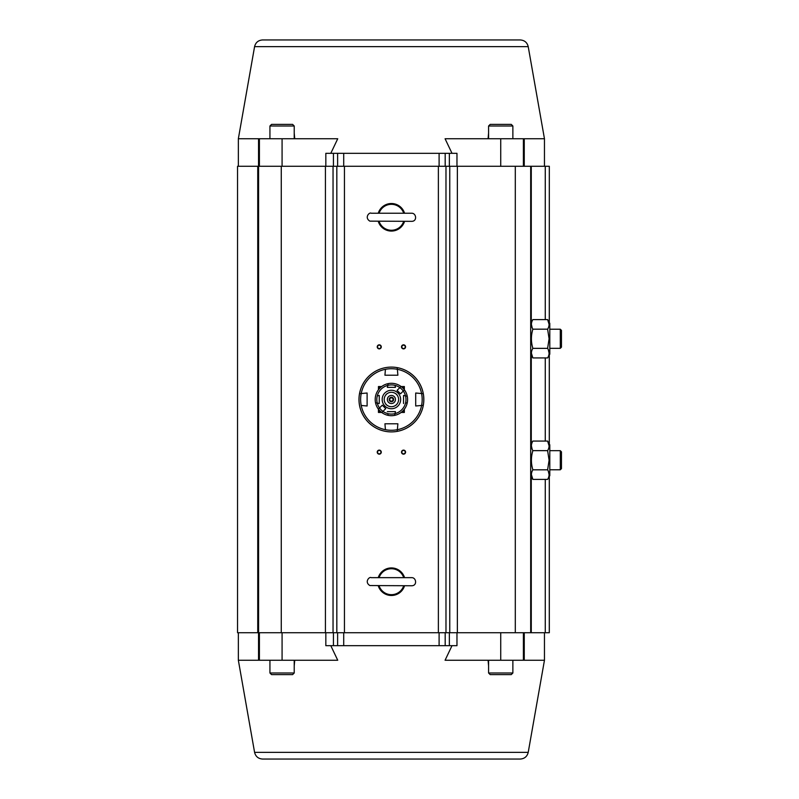 <?xml version="1.0" encoding="UTF-8"?>
<svg xmlns="http://www.w3.org/2000/svg" width="799" height="799" viewBox="0 0 799 799"><rect width="100%" height="100%" fill="white"/><g stroke="black" fill="none" stroke-linecap="round" stroke-linejoin="round"><path stroke-width="1.2" d="M379.255 410.217L379.255 411.405A17.009 17.009 0 0 0 379.505 411.645L380.694 411.645M402.117 411.645L403.305 411.645A17.009 17.009 0 0 0 403.545 411.405L403.545 410.217M379.175 386.546A17.818 17.818 0 0 0 378.446 387.275A17.818 17.818 0 0 1 379.175 386.546L379.505 387.355A17.009 17.009 0 0 0 379.255 387.595L379.255 388.783M404.354 387.275A17.818 17.818 0 0 0 403.625 386.546A17.818 17.818 0 0 1 404.354 387.275L403.545 387.595A17.009 17.009 0 0 0 403.305 387.355L402.117 387.355M403.625 412.454A17.818 17.818 0 0 0 404.354 411.725A17.818 17.818 0 0 1 403.625 412.454L403.305 411.645M378.446 411.725A17.818 17.818 0 0 0 379.175 412.454A17.818 17.818 0 0 1 378.446 411.725L379.255 411.405M403.545 388.783L403.545 387.595M380.694 387.355L379.505 387.355M404.354 411.725L403.545 411.405M379.505 411.645L379.175 412.454M403.625 386.546L403.305 387.355M379.255 387.595L378.446 387.275M549.283 322.486L549.312 166.282L549.312 322.536M549.312 354.996L549.312 444.004M549.312 476.464L549.312 632.718L545.268 632.718L545.268 479.4M549.283 166.282L531.275 166.282L531.275 322.357M545.268 441.068L545.268 357.932M545.268 319.6L545.268 166.282M545.268 632.718L258.596 632.718L258.596 166.282L281.268 166.282L281.268 632.718M515.305 632.718L515.305 166.282L530.686 166.282L530.686 337.398M530.686 340.124L530.686 458.876M530.686 461.602L530.686 632.718M515.305 166.282L457.368 166.282L457.368 632.718M449.767 632.718L449.767 166.282L445.982 166.282L445.982 632.718M401.527 346.866A2.027 2.027 0 0 1 404.564 345.108A2.027 2.027 0 0 1 404.564 348.614A2.027 2.027 0 0 1 401.527 346.866M377.228 346.866A2.027 2.027 0 0 1 380.264 345.108A2.027 2.027 0 0 1 380.264 348.614A2.027 2.027 0 0 1 377.228 346.866M401.527 452.134A2.027 2.027 0 0 1 404.564 450.386A2.027 2.027 0 0 1 404.564 453.892A2.027 2.027 0 0 1 401.527 452.134M377.228 452.134A2.027 2.027 0 0 1 380.264 450.386A2.027 2.027 0 0 1 380.264 453.892A2.027 2.027 0 0 1 377.228 452.134M438.371 632.718L438.371 166.282L344.439 166.282L344.439 632.718M336.828 632.718L336.828 166.282L333.043 166.282L333.043 632.718M325.433 632.718L325.433 166.282L281.268 166.282M258.596 632.718L237.543 632.718L237.543 166.282L258.596 166.282M325.433 166.282L333.043 166.282M336.828 166.282L344.439 166.282M438.371 166.282L445.982 166.282M449.767 166.282L457.368 166.282M530.686 166.282L531.275 166.282M377.557 452.134A1.698 1.698 0 0 0 380.104 453.612A1.698 1.698 0 0 0 380.104 450.666A1.698 1.698 0 0 0 377.557 452.134M401.847 452.134A1.698 1.698 0 0 0 404.404 453.612A1.698 1.698 0 0 0 404.404 450.666A1.698 1.698 0 0 0 401.847 452.134M377.557 346.866A1.698 1.698 0 0 0 380.104 348.334A1.698 1.698 0 0 0 380.104 345.388A1.698 1.698 0 0 0 377.557 346.866M401.847 346.866A1.698 1.698 0 0 0 404.404 348.334A1.698 1.698 0 0 0 404.404 345.388A1.698 1.698 0 0 0 401.847 346.866M294.222 672.998L292.604 674.616L271.55 674.616L269.932 672.998L294.222 672.998L294.222 660.254M488.579 672.998L512.868 672.998L511.25 674.616L490.196 674.616L488.579 672.998L488.579 660.254M294.222 126.002L269.932 126.002L271.55 124.384L292.604 124.384L294.222 126.002L294.222 138.746M488.579 126.002L490.196 124.384L511.25 124.384L512.868 126.002L488.579 126.002L488.579 138.746M378.247 585.757L378.247 585.757A13.763 13.763 0 0 0 404.564 585.757A13.763 13.763 0 0 1 378.247 585.757M378.247 577.657A13.763 13.763 0 0 1 404.564 577.657L404.564 577.657A13.763 13.763 0 0 0 378.247 577.657M378.247 221.343L378.247 221.343A13.763 13.763 0 0 0 404.564 221.343A13.763 13.763 0 0 1 378.247 221.343M378.247 213.243A13.763 13.763 0 0 1 404.564 213.243L404.564 213.243A13.763 13.763 0 0 0 378.247 213.243M547.615 479.4L549.802 475.625L549.802 444.853L547.615 441.068L532.873 441.068L530.686 444.853L530.686 475.625L532.873 479.4L547.615 479.4C549.562 476.224 549.562 473.028 547.615 469.822L549.093 460.234L547.615 450.646C549.562 447.47 549.562 444.274 547.615 441.068L549.093 445.862M532.873 441.068C530.926 444.254 530.926 447.45 532.873 450.646C530.926 457.028 530.926 463.42 532.873 469.822L547.615 469.822M532.873 469.822C530.926 473.008 530.926 476.194 532.873 479.4L531.385 474.616M532.873 450.646L547.615 450.646M532.184 449.298L531.385 445.862M548.304 471.17L549.093 474.616M547.615 357.932L549.802 354.147L549.802 323.375L547.615 319.6L532.873 319.6L530.686 323.375L530.686 354.147L532.873 357.932L547.615 357.932C549.562 354.746 549.562 351.55 547.615 348.354L549.093 338.766L547.615 329.178C549.562 325.992 549.562 322.806 547.615 319.6L549.093 324.384M532.873 319.6C530.926 322.776 530.926 325.972 532.873 329.178C530.926 335.56 530.926 341.952 532.873 348.354L547.615 348.354M532.873 348.354C530.926 351.53 530.926 354.726 532.873 357.932L531.385 353.138M532.873 329.178L547.615 329.178M532.184 327.83L531.385 324.384M548.304 349.702L549.093 353.138M330.796 645.682L337.737 660.254L258.546 660.254L258.546 632.718M524.254 632.718L524.254 660.254L445.073 660.254L452.004 645.682M238.352 632.718L238.352 660.254L258.546 660.254M259.405 660.254L259.405 632.718M523.395 632.718L523.395 660.254M524.254 660.254L544.459 660.254L544.459 632.718M492.943 674.616L491.235 674.616M488.579 665.897L488.079 660.254M294.731 660.254L294.222 665.897M291.565 674.616L289.857 674.616M528.219 752.358C527.18 756.513 524.524 758.74 520.249 759.05L262.561 759.05C258.287 758.74 255.63 756.513 254.581 752.358L528.219 752.358L544.459 660.254M445.183 632.718L445.183 645.682L449.358 645.682L449.358 632.718M333.443 632.718L333.443 645.682L337.617 645.682L337.617 632.718M343.71 632.718L343.71 645.682L439.1 645.682L439.1 632.718M456.968 632.718L456.968 645.682L449.358 645.682M445.183 645.682L439.1 645.682M343.71 645.682L337.617 645.682M333.443 645.682L325.832 645.682L325.832 632.718M452.004 153.318L445.073 138.746L524.254 138.746L524.254 166.282M258.546 166.282L258.546 138.746L337.737 138.746L330.796 153.318M544.459 166.282L544.459 138.746L524.254 138.746M523.395 138.746L523.395 166.282M259.405 166.282L259.405 138.746M258.546 138.746L238.352 138.746L238.352 166.282M289.857 124.384L291.565 124.384M294.222 133.103L294.731 138.746M488.079 138.746L488.579 133.103M491.235 124.384L492.943 124.384M254.581 46.642C255.63 42.487 258.287 40.26 262.561 39.95L520.249 39.95C524.524 40.26 527.18 42.487 528.219 46.642L254.581 46.642L238.352 138.746M337.617 166.282L337.617 153.318L333.443 153.318L333.443 166.282M449.358 166.282L449.358 153.318L445.183 153.318L445.183 166.282M439.1 166.282L439.1 153.318L343.71 153.318L343.71 166.282M325.832 166.282L325.832 153.318L333.443 153.318M337.617 153.318L343.71 153.318M439.1 153.318L445.183 153.318M449.358 153.318L456.968 153.318L456.968 166.282M397.882 423.79L384.928 423.79L385.438 429.692A30.771 30.771 0 0 0 397.363 429.692L397.882 423.79L384.928 423.79L385.438 429.692A30.771 30.771 0 0 1 361.218 405.463L367.111 405.982L367.111 393.018L359.54 393.687L367.111 393.018L367.111 405.982L361.218 405.463A30.771 30.771 0 0 1 385.438 369.308L384.928 375.21L385.438 369.308A30.771 30.771 0 0 1 397.363 369.308L397.223 367.63A32.389 32.389 0 0 0 359.54 405.313A32.389 32.389 0 0 0 385.587 431.37A32.389 32.389 0 0 1 385.587 367.63A32.389 32.389 0 0 1 397.223 367.63L397.882 375.21L384.928 375.21L397.882 375.21L397.363 369.308A30.771 30.771 0 0 1 421.592 393.537L423.27 393.687A32.389 32.389 0 0 1 423.27 405.313L421.592 405.463A30.771 30.771 0 0 0 421.592 393.537L415.7 393.018L415.7 405.982L423.27 405.313A32.389 32.389 0 0 1 385.587 431.37A32.389 32.389 0 0 0 397.223 431.37L397.363 429.692L397.223 431.37A32.389 32.389 0 0 0 397.223 367.63A32.389 32.389 0 0 1 423.27 393.687L415.7 393.018L415.7 405.982L421.592 405.463A30.771 30.771 0 0 1 397.363 429.692L397.882 423.79M378.446 409.218L378.446 412.454L381.682 412.454M401.118 412.454L404.354 412.454L404.354 409.218M381.682 386.546L378.446 386.546L378.446 389.782M404.354 389.782L404.354 386.546L401.118 386.546M560.299 329.218L560.299 348.314L561.457 347.146L561.457 330.387L560.299 329.218L549.802 329.218M560.299 450.686L560.299 469.782L561.457 468.613L561.457 451.854L560.299 450.686L549.802 450.686M378.366 409.108L382.302 405.173L385.737 408.609L381.802 412.544A16.2 16.2 0 0 1 375.53 402.736L377.278 403.115L375.53 402.736A16.2 16.2 0 0 1 388.164 383.63L387.785 385.378L388.164 383.63A16.2 16.2 0 0 1 404.444 389.892L400.509 393.827L397.073 390.391L401.008 386.456L397.073 390.391L400.509 393.827L404.444 389.892A16.2 16.2 0 0 1 407.27 402.736L405.522 403.115A14.572 14.572 0 0 0 405.522 395.885L403.545 395.455L403.545 403.545L403.545 395.455L407.27 396.264A16.2 16.2 0 0 1 388.164 415.37L387.785 413.622A14.572 14.572 0 0 0 395.026 413.622L395.455 411.645L387.355 411.645L395.455 411.645L394.646 415.37A16.2 16.2 0 0 1 381.802 412.544L385.737 408.609L382.302 405.173L378.366 409.108A16.2 16.2 0 0 0 381.802 412.544M407.27 396.264L405.522 395.885A14.572 14.572 0 0 0 395.026 385.378L395.455 387.355L387.355 387.355L387.785 385.378A14.572 14.572 0 0 1 395.026 385.378L395.455 387.355L387.355 387.355L387.785 385.378A14.572 14.572 0 0 0 377.278 395.885L379.255 395.455L379.255 403.545L377.278 403.115A14.572 14.572 0 0 1 377.278 395.885L379.255 395.455L379.255 403.545L377.278 403.115A14.572 14.572 0 0 0 387.785 413.622L388.164 415.37M397.073 395.046L397.073 394.916A7.291 7.291 0 0 0 395.984 393.827L395.855 393.827M386.956 393.827L386.826 393.827A7.291 7.291 0 0 0 385.737 394.916L385.737 395.046M385.737 403.954L385.737 404.084A7.291 7.291 0 0 0 386.826 405.173L386.956 405.173M395.855 405.173L395.984 405.173A7.291 7.291 0 0 0 397.073 404.084L397.073 403.954M400.639 399.5A9.228 9.228 0 0 0 386.786 391.51A9.228 9.228 0 0 0 386.786 407.49A9.228 9.228 0 0 0 400.639 399.5M395.026 413.622L394.646 415.37A16.2 16.2 0 0 0 407.27 402.736L405.522 403.115A14.572 14.572 0 0 1 395.026 413.622M398.611 399.5A7.211 7.211 0 0 0 387.795 393.258A7.211 7.211 0 0 0 387.795 405.742A7.211 7.211 0 0 0 398.611 399.5M389.173 399.5A2.227 2.227 0 0 1 392.519 397.572A2.227 2.227 0 0 1 392.519 401.428A2.227 2.227 0 0 1 389.173 399.5A2.227 2.227 0 0 1 392.519 397.572A2.227 2.227 0 0 1 392.519 401.428A2.227 2.227 0 0 1 389.173 399.5M387.355 399.5A4.045 4.045 0 0 1 393.428 395.994A4.045 4.045 0 0 1 393.428 403.006A4.045 4.045 0 0 1 387.355 399.5M390.471 401.118L389.532 399.5L390.471 397.882L392.339 397.882L393.268 399.5L392.339 401.118L390.471 401.118L389.532 399.5L390.471 397.882L392.339 397.882L393.268 399.5L392.339 401.118L390.471 401.118M549.283 632.718L549.283 476.514M549.283 443.954L549.283 355.046M531.275 355.175L531.275 443.825M531.275 476.643L531.275 632.718M257.747 632.718L257.747 166.282M403.715 577.657A12.954 12.954 0 0 0 379.096 577.657M379.096 585.757A12.954 12.954 0 0 0 403.715 585.757M403.715 213.243A12.954 12.954 0 0 0 379.096 213.243M379.096 221.343A12.954 12.954 0 0 0 403.715 221.343M282.077 632.718L282.077 660.254M500.723 660.254L500.723 632.718M500.723 166.282L500.723 138.746M282.077 138.746L282.077 166.282M401.008 386.456A16.2 16.2 0 0 1 404.444 389.892M394.646 383.63A16.2 16.2 0 0 0 375.53 402.736M269.932 672.998L269.932 660.254M512.868 672.998L512.868 660.254M269.932 126.002L269.932 138.746M512.868 126.002L512.868 138.746M371.155 577.657C369.528 576.279 364.054 582.012 369.887 585.547L411.645 585.757C417.478 585.787 416.319 577.447 411.645 577.657L371.155 577.657M371.155 213.243C369.528 211.865 364.054 217.598 369.887 221.143L411.645 221.343C417.478 221.373 416.319 213.043 411.645 213.243L371.155 213.243M254.581 752.358L238.352 660.254M528.219 46.642L544.459 138.746M560.299 348.314L549.802 348.314M560.299 469.782L549.802 469.782"/></g></svg>
